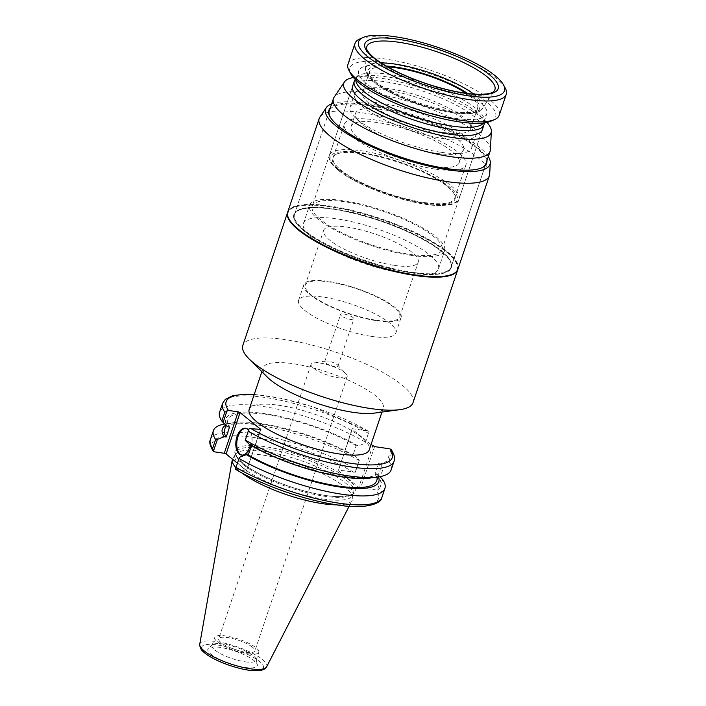 <?xml version="1.0" encoding="UTF-8"?>
<svg xmlns="http://www.w3.org/2000/svg" width="706" height="706" viewBox="0 0 706 706"><rect width="100%" height="100%" fill="white"/><g stroke="black" fill="none" stroke-linecap="round" stroke-linejoin="round"><path stroke-width="0.53" stroke-dasharray="3.53 2.65" d="M325.598 362.937A7.007 1.818 18.6 0 0 332.808 366.105A7.007 1.818 18.6 0 0 338.015 366.026A7.007 1.818 18.6 0 0 337.574 365.02A7.007 1.818 18.6 0 0 337.159 364.64A7.007 1.818 18.6 0 0 325.687 361.022A7.007 1.818 18.6 0 0 324.734 361.56A7.007 1.818 18.6 0 0 325.598 362.937M341.439 315.856A7.007 1.818 -161.4 0 1 340.574 314.479A7.007 1.818 -161.4 0 1 347.802 314.991A7.007 1.818 -161.4 0 1 353.856 318.944A7.007 1.818 -161.4 0 1 348.658 319.024A7.007 1.818 -161.4 0 1 341.439 315.856M344.881 372.742A19.071 4.942 -161.4 0 1 346.019 373.783A19.071 4.942 -161.4 0 1 347.22 376.51A19.071 4.942 -161.4 0 1 327.566 375.115A19.071 4.942 -161.4 0 1 311.064 364.349A19.071 4.942 -161.4 0 1 313.667 362.893A19.071 4.942 -161.4 0 1 344.881 372.742M252.51 647.208A19.071 4.942 18.6 0 0 232.865 638.603A19.071 4.942 18.6 0 0 218.692 638.806A19.071 4.942 18.6 0 0 235.195 649.573A19.071 4.942 18.6 0 0 254.857 650.976A19.071 4.942 18.6 0 0 252.51 647.208M373.942 413.16A63.346 16.406 18.6 0 0 383.252 408.245A63.346 16.406 18.6 0 0 328.449 372.486A63.346 16.406 18.6 0 0 263.179 367.835A63.346 16.406 18.6 0 0 267.618 377.375M249.174 409.445A63.346 16.406 -161.4 0 1 314.444 414.095A63.346 16.406 -161.4 0 1 369.247 449.854M413.001 402.702A89.777 23.254 18.6 0 0 335.332 352.029A89.777 23.254 18.6 0 0 242.829 345.437M457.85 269.418A89.777 23.254 18.6 0 0 380.102 219.01A89.777 23.254 18.6 0 0 287.686 212.153M411.836 272.772A82.655 21.409 18.6 0 0 451.019 267.415A82.655 21.409 18.6 0 0 379.51 220.757A82.655 21.409 18.6 0 0 294.349 214.686A82.655 21.409 18.6 0 0 330.364 246.835A82.655 21.409 18.6 0 0 411.836 272.772M490.379 149.787A82.655 21.409 18.6 0 0 418.579 104.656A82.655 21.409 18.6 0 0 334.115 97.199M486.928 122.412A77.686 20.13 18.6 0 0 423.882 88.921A77.686 20.13 18.6 0 0 353.406 77.483M441.903 249.827L482.286 129.807A68.403 17.721 18.6 0 0 423.115 91.198A68.403 17.721 18.6 0 0 352.629 86.176L312.246 206.187A68.403 17.721 18.6 0 0 342.048 232.795A68.403 17.721 18.6 0 0 409.48 254.257A68.403 17.721 18.6 0 0 441.903 249.827A68.403 17.721 18.6 0 0 382.723 211.209A68.403 17.721 18.6 0 0 312.246 206.187M410.83 255.351A71.253 18.462 18.6 0 0 444.603 250.736A71.253 18.462 18.6 0 0 382.961 210.512A71.253 18.462 18.6 0 0 309.546 205.278A71.253 18.462 18.6 0 0 340.592 232.998A71.253 18.462 18.6 0 0 410.83 255.351M404.679 273.61A71.253 18.462 18.6 0 0 438.452 268.995A71.253 18.462 18.6 0 0 376.81 228.77A71.253 18.462 18.6 0 0 303.395 223.546A71.253 18.462 18.6 0 0 334.45 251.257A71.253 18.462 18.6 0 0 404.679 273.61M394.557 265.412A49.879 12.92 18.6 0 0 418.199 262.173A49.879 12.92 18.6 0 0 375.045 234.021A49.879 12.92 18.6 0 0 323.657 230.359A49.879 12.92 18.6 0 0 345.393 249.756A49.879 12.92 18.6 0 0 394.557 265.412M376.121 320.197A49.879 12.92 18.6 0 0 399.755 316.968A49.879 12.92 18.6 0 0 356.609 288.807A49.879 12.92 18.6 0 0 305.213 285.145A49.879 12.92 18.6 0 0 326.949 304.551A49.879 12.92 18.6 0 0 376.121 320.197M376.792 320.745A51.3 13.29 18.6 0 0 401.105 317.418A51.3 13.29 18.6 0 0 356.724 288.463A51.3 13.29 18.6 0 0 303.862 284.695A51.3 13.29 18.6 0 0 326.225 304.648A51.3 13.29 18.6 0 0 376.792 320.745M371.524 336.4A51.3 13.29 18.6 0 0 395.837 333.073A51.3 13.29 18.6 0 0 351.456 304.118A51.3 13.29 18.6 0 0 298.594 300.35A51.3 13.29 18.6 0 0 320.956 320.303A51.3 13.29 18.6 0 0 371.524 336.4M239.51 457.312L235.504 469.208L246.376 471.202L260.311 429.786M260.814 429.407L246.376 471.202M246.871 470.831L237.454 463.198M254.178 394.575A87.641 22.707 -161.4 0 1 367.844 430.951L368.973 431.516L364.993 443.333L358.189 445.98L356.203 445.689L352.841 455.679L354.827 455.979L359.292 460.286L355.286 472.182L338.527 470.108L352.462 428.692L367.844 430.951L368.973 431.516L368.435 433.343A90.492 23.439 18.6 0 0 278.367 399.825A90.492 23.439 18.6 0 0 222.566 403.4M371.038 444.515L351.967 429.063L338.527 470.108M338.024 470.478L358.798 487.299L372.733 445.883M374.586 446.607L360.642 488.022L358.798 487.299M360.642 488.022L377.41 490.096L381.416 478.2M323.313 499.063A62.128 16.097 18.6 0 0 352.762 495.03A62.128 16.097 18.6 0 0 352.982 493.882A62.128 16.097 18.6 0 0 299.009 459.959A62.128 16.097 18.6 0 0 235.513 454.355A62.128 16.097 18.6 0 0 234.992 455.396A62.128 16.097 18.6 0 0 262.067 479.559A62.128 16.097 18.6 0 0 323.313 499.063M364.993 443.333L368.435 433.343M352.462 428.692L351.967 429.063M394.098 461.124A90.492 23.439 18.6 0 0 391.856 452.317L391.098 449.431L387.117 461.256L380.305 463.895L378.319 463.604L374.957 473.602L376.942 473.894L379.846 476.682M249.686 444.674L251.671 444.965L251.424 445.68M249.192 428.542L245.211 440.367M377.41 490.096L379.678 488.517A90.492 23.439 -161.4 0 1 381.911 497.324M382.678 479.577L379.678 488.517M210.388 439.6A90.492 23.439 -161.4 0 1 266.188 436.026A90.492 23.439 -161.4 0 1 356.256 469.543L355.286 472.182M356.256 469.543L359.292 460.286M244.911 667.426A26.078 6.76 18.6 0 0 257.311 664.637A26.078 6.76 18.6 0 0 234.719 651.011A26.078 6.76 18.6 0 0 208.473 648.205A26.078 6.76 18.6 0 0 217.624 658.433A26.078 6.76 18.6 0 0 244.911 667.426M336.833 504.852A63.346 16.406 18.6 0 0 352.268 500.148A63.346 16.406 18.6 0 0 352.735 498.383A63.346 16.406 18.6 0 0 297.72 463.798A63.346 16.406 18.6 0 0 232.98 458.079A63.346 16.406 18.6 0 0 232.45 459.147M235.936 467.699A63.346 16.406 18.6 0 0 241.743 472.852M391.856 452.317L388.874 461.177L387.117 461.256M391.115 469.984A90.492 23.439 18.6 0 0 388.874 461.177M359.266 460.612A90.492 23.439 18.6 0 0 226.688 423.644A90.492 23.439 18.6 0 0 224.658 423.962M365.452 442.212A90.492 23.439 18.6 0 0 275.384 408.686A90.492 23.439 18.6 0 0 219.584 412.26M370.032 478.05A82.531 21.383 18.6 0 0 380.305 463.895M241.973 455.141A13.573 7.492 -81.6 0 0 242.432 455.238A13.573 7.492 -81.6 0 0 251.821 442.9A13.573 7.492 -81.6 0 0 246.385 428.383A13.573 7.492 -81.6 0 0 245.917 428.339M248.574 430.175A13.573 7.492 98.4 0 1 250.418 445.098M354.827 455.979A82.531 21.383 18.6 0 0 234.471 422.594A82.531 21.383 18.6 0 0 225.867 425.118M378.522 476.903A82.531 21.383 18.6 0 0 376.942 473.894M352.841 455.679A80.228 20.783 18.6 0 0 273.346 426.424A80.228 20.783 18.6 0 0 224.534 429.733M376.607 480.91A80.228 20.783 18.6 0 0 374.957 473.602M356.203 445.689A80.228 20.783 18.6 0 0 276.708 416.434A80.228 20.783 18.6 0 0 227.897 419.735A80.228 20.783 18.6 0 0 229.547 427.051M251.671 444.965A80.228 20.783 18.6 0 0 331.167 474.22A80.228 20.783 18.6 0 0 379.969 470.92A80.228 20.783 18.6 0 0 378.319 463.604M358.189 445.98A82.531 21.383 18.6 0 0 264.829 413.654A82.531 21.383 18.6 0 0 227.561 426.759M245.088 661.813A23.227 6.019 18.6 0 0 256.093 660.304A23.227 6.019 18.6 0 0 256.128 659.333A23.227 6.019 18.6 0 0 235.998 647.19A23.227 6.019 18.6 0 0 212.63 644.693A23.227 6.019 18.6 0 0 212.065 645.487A23.227 6.019 18.6 0 0 222.187 654.524A23.227 6.019 18.6 0 0 245.088 661.813M247.78 653.809A23.227 6.019 18.6 0 0 258.793 652.3A23.227 6.019 18.6 0 0 238.69 639.186A23.227 6.019 18.6 0 0 214.756 637.483A23.227 6.019 18.6 0 0 224.879 646.519A23.227 6.019 18.6 0 0 247.78 653.809M287.774 211.897A89.777 23.254 -161.4 0 1 327.946 205.737A89.777 23.254 -161.4 0 1 417.643 233.668A89.777 23.254 -161.4 0 1 457.947 269.162M452.149 274.334A89.203 23.113 18.6 0 0 426.556 239.069A89.203 23.113 18.6 0 0 328.052 206.487A89.203 23.113 18.6 0 0 289.257 219.513M331.043 208.799A83.22 21.559 -161.4 0 1 450.507 261.141A83.22 21.559 -161.4 0 1 365.805 261.485A83.22 21.559 -161.4 0 1 298.541 210A83.22 21.559 -161.4 0 1 331.043 208.799M489.69 174.108A89.777 23.254 18.6 0 0 411.704 125.086A89.777 23.254 18.6 0 0 319.959 116.984M414.21 272.56A82.655 21.409 18.6 0 0 451.187 266.894A82.655 21.409 18.6 0 0 450.154 260.479A82.655 21.409 18.6 0 0 331.511 208.499A82.655 21.409 18.6 0 0 299.229 209.691A82.655 21.409 18.6 0 0 294.526 214.165A82.655 21.409 18.6 0 0 331.626 246.844A82.655 21.409 18.6 0 0 414.21 272.56M481.589 167.896A82.655 21.409 -161.4 0 1 481.254 168.054A82.655 21.409 -161.4 0 1 448.972 169.246A82.655 21.409 -161.4 0 1 330.329 117.258A82.655 21.409 -161.4 0 1 330.161 116.931M294.349 214.686L329.296 110.851A82.655 21.409 -161.4 0 1 366.273 105.185A82.655 21.409 -161.4 0 1 448.857 130.901A82.655 21.409 -161.4 0 1 485.957 163.58L451.019 267.415M486.937 160.668A83.22 21.559 18.6 0 0 366.167 104.444A83.22 21.559 18.6 0 0 330.276 107.939M488.305 156.608A86.723 22.468 18.6 0 0 414.969 115.396A86.723 22.468 18.6 0 0 331.635 103.879M424.315 202.525A64.122 16.609 18.6 0 0 454.708 198.368A64.122 16.609 18.6 0 0 453.896 193.391A64.122 16.609 18.6 0 0 363.546 153.308A64.122 16.609 18.6 0 0 336.797 153.987A64.122 16.609 18.6 0 0 333.153 157.464A64.122 16.609 18.6 0 0 361.101 182.404A64.122 16.609 18.6 0 0 424.315 202.525M363.105 153.608A64.696 16.759 -161.4 0 1 454.258 194.053A64.696 16.759 -161.4 0 1 388.406 194.318A64.696 16.759 -161.4 0 1 336.118 154.296A64.696 16.759 -161.4 0 1 363.105 153.608M435.549 169.131A64.122 16.609 18.6 0 0 465.942 164.975A64.122 16.609 18.6 0 0 410.468 128.774A64.122 16.609 18.6 0 0 344.396 124.062A64.122 16.609 18.6 0 0 372.336 149.01A64.122 16.609 18.6 0 0 435.549 169.131M505.258 88.126A79.804 20.677 18.6 0 0 392.818 38.239A79.804 20.677 18.6 0 0 359.539 39.086M347.97 64.281A79.804 20.677 -161.4 0 1 385.794 59.11A79.804 20.677 -161.4 0 1 464.46 84.146A79.804 20.677 -161.4 0 1 499.239 115.184M491.279 121.053A76.954 19.936 18.6 0 0 470.117 91.136A76.954 19.936 18.6 0 0 386.27 62.808A76.954 19.936 18.6 0 0 350.767 73.759M454.735 118.264A67.547 17.5 18.6 0 0 486.743 113.887A67.547 17.5 18.6 0 0 428.313 75.754A67.547 17.5 18.6 0 0 358.71 70.794A67.547 17.5 18.6 0 0 388.15 97.066A67.547 17.5 18.6 0 0 454.735 118.264M387.7 66.911A57.001 14.764 18.6 0 0 369.582 71.553A57.001 14.764 18.6 0 0 394.425 93.721A57.001 14.764 18.6 0 0 450.613 111.61A57.001 14.764 18.6 0 0 477.627 107.912A57.001 14.764 18.6 0 0 466.004 93.263M484.175 123.638A68.403 17.721 18.6 0 0 424.765 86.291A68.403 17.721 18.6 0 0 354.853 80.122M443.589 132.481A57.001 14.764 18.6 0 0 470.602 128.783A57.001 14.764 18.6 0 0 466.613 120.196A57.001 14.764 18.6 0 0 421.288 96.607A57.001 14.764 18.6 0 0 370.932 88.003A57.001 14.764 18.6 0 0 362.557 92.424A57.001 14.764 18.6 0 0 387.4 114.593A57.001 14.764 18.6 0 0 443.589 132.481M445.698 138.976A64.122 16.609 18.6 0 0 476.091 134.82A64.122 16.609 18.6 0 0 471.599 125.165A64.122 16.609 18.6 0 0 420.617 98.619A64.122 16.609 18.6 0 0 363.961 88.938A64.122 16.609 18.6 0 0 354.536 93.916A64.122 16.609 18.6 0 0 382.484 118.855A64.122 16.609 18.6 0 0 445.698 138.976M441.206 152.319A64.122 16.609 18.6 0 0 462.183 153.14A64.122 16.609 18.6 0 0 471.599 148.163A64.122 16.609 18.6 0 0 416.125 111.963A64.122 16.609 18.6 0 0 350.052 107.259A64.122 16.609 18.6 0 0 354.544 116.914A64.122 16.609 18.6 0 0 441.206 152.319M436.564 153.352A57.001 14.764 18.6 0 0 455.211 154.076A57.001 14.764 18.6 0 0 463.577 149.654A57.001 14.764 18.6 0 0 414.272 117.478A57.001 14.764 18.6 0 0 355.533 113.295A57.001 14.764 18.6 0 0 359.53 121.873A57.001 14.764 18.6 0 0 436.564 153.352M432.178 166.395A57.001 14.764 18.6 0 0 459.191 162.698A57.001 14.764 18.6 0 0 409.877 130.522A57.001 14.764 18.6 0 0 351.147 126.339A57.001 14.764 18.6 0 0 375.989 148.507A57.001 14.764 18.6 0 0 432.178 166.395M483.46 122.968A67.547 17.5 18.6 0 0 484.113 121.714A67.547 17.5 18.6 0 0 484.351 120.461A67.547 17.5 18.6 0 0 425.674 83.582A67.547 17.5 18.6 0 0 356.645 77.483A67.547 17.5 18.6 0 0 356.08 78.622A67.547 17.5 18.6 0 0 355.833 80.016M243.579 464.83A62.128 16.097 18.6 0 0 324.266 496.221A62.128 16.097 18.6 0 0 353.715 492.188A62.128 16.097 18.6 0 0 299.971 457.117A62.128 16.097 18.6 0 0 235.945 452.555A62.128 16.097 18.6 0 0 243.579 464.83M242.838 463.348A63.558 16.467 -161.4 0 1 295.408 453.808A63.558 16.467 -161.4 0 1 347.564 496.053A63.558 16.467 -161.4 0 1 242.838 463.348M236.642 469.772A87.641 22.707 18.6 0 0 336.797 504.702A87.641 22.707 18.6 0 0 376.024 490.282M353.9 472.367A87.641 22.707 18.6 0 0 253.745 437.438A87.641 22.707 18.6 0 0 214.527 451.849M199.736 644.26A35.335 9.152 -161.4 0 1 236.228 646.511A35.335 9.152 -161.4 0 1 266.656 666.782M205.737 653.465A32.511 8.419 18.6 0 0 259.314 670.197A32.511 8.419 18.6 0 0 232.627 648.585A32.511 8.419 18.6 0 0 205.737 653.465M338.501 170.305A66.973 17.35 18.6 0 0 448.866 204.766A66.973 17.35 18.6 0 0 393.904 160.244A66.973 17.35 18.6 0 0 338.501 170.305M381.072 62.905A61.846 16.017 18.6 0 0 365.426 69.214C366.714 75.189 369.556 79.504 373.942 82.161C386.023 92.345 415.278 105.088 441.903 110.763C456.155 113.807 467.16 114.522 474.891 112.889C478.2 112.21 480.68 110.771 482.348 108.565L494.341 90.88A67.582 17.509 -161.4 0 1 462.88 94.119A67.582 17.509 -161.4 0 1 375.098 59.975A67.582 17.509 -161.4 0 1 366.573 47.876L365.426 69.214A61.846 16.017 18.6 0 0 373.236 80.29A61.846 16.017 18.6 0 0 453.561 111.53A61.846 16.017 18.6 0 0 482.348 108.565A61.846 16.017 18.6 0 0 473.708 94.083M467.69 93.483A59.092 15.311 -161.4 0 1 455.132 112.881A59.092 15.311 -161.4 0 1 374.86 82.558A59.092 15.311 -161.4 0 1 386.226 66.064M337.759 168.822A68.403 17.721 -161.4 0 1 329.367 155.311A68.403 17.721 -161.4 0 1 399.843 160.333A68.403 17.721 -161.4 0 1 459.024 198.951A68.403 17.721 -161.4 0 1 426.6 203.381A68.403 17.721 -161.4 0 1 337.759 168.822M338.015 366.026L353.856 318.944M324.734 361.56L340.574 314.479M325.687 361.022L313.667 362.893M337.574 365.02L346.019 373.783M311.064 364.349L218.692 638.806M347.22 376.51L254.857 650.976M381.955 412.075L383.252 408.245M261.891 371.665L263.179 367.835M438.452 268.995L444.603 250.736M303.395 223.546L309.546 205.278M399.755 316.968L418.199 262.173M305.213 285.145L323.657 230.359M395.837 333.073L401.105 317.418M298.594 300.35L303.862 284.695M234.992 455.396L235.945 452.555C236.854 453.614 231.974 452.925 243.296 463.551C264.282 480.724 317.197 497.677 340.601 496.521C350.229 495.515 354.597 494.068 353.715 492.188L352.762 495.03M368.594 431.216L312.273 406.656L281.403 398.369L254.248 394.389M349.135 506.255L352.268 500.148M246.385 428.383L245.45 428.242M242.432 455.238L241.496 455.096M234.471 422.594L226.688 423.644M226.035 425.277L227.897 419.735M377.931 476.991L379.969 470.92M256.093 660.304L258.793 652.3M212.065 645.487L214.756 637.483M212.63 644.693L208.473 648.205M256.128 659.333L257.311 664.637M235.513 454.355L232.98 458.079M352.982 493.882L352.735 498.383M299.229 209.691L298.541 210M450.154 260.479L450.507 261.141M451.187 266.894L485.957 163.58M294.526 214.165L329.296 110.851M481.254 168.054L481.942 167.746M330.329 117.258L329.976 116.605M336.797 153.987L336.118 154.296M453.896 193.391L454.258 194.053M454.708 198.368L465.942 164.975M333.153 157.464L344.396 124.062M352.629 86.176L329.367 155.311C328.546 158.259 329.561 161.392 332.429 164.719L338.042 170.102C359.539 187.902 414.943 206.055 440.12 205.508L450.896 204.581C455.926 203.134 458.635 201.254 459.024 198.951L482.286 129.807M470.602 128.783L477.627 107.912M362.557 92.424L369.582 71.553M370.932 88.003L363.961 88.938M466.613 120.196L471.599 125.165M471.599 148.163L476.091 134.82M350.052 107.259L354.536 93.916M455.211 154.076L462.183 153.14M359.53 121.873L354.544 116.914M459.191 162.698L463.577 149.654M351.147 126.339L355.533 113.295M356.645 77.483L355.286 79.478M484.351 120.461L484.219 122.87M484.113 121.714L486.743 113.887M356.08 78.622L358.71 70.794"/><path stroke-width="1.06" d="M287.686 212.153A89.777 23.254 18.6 0 0 287.598 212.418L242.829 345.437A89.777 23.254 18.6 0 0 249.121 358.948L267.618 377.375A63.346 16.406 18.6 0 0 353.229 412.348A63.346 16.406 18.6 0 0 373.942 413.16L399.817 409.665A89.777 23.254 18.6 0 0 413.001 402.702L457.77 269.683A89.777 23.254 18.6 0 0 457.85 269.418M381.955 412.075L369.247 449.854A63.346 16.406 -161.4 0 1 339.224 453.958A63.346 16.406 -161.4 0 1 276.778 434.084A63.346 16.406 -161.4 0 1 249.174 409.445L261.891 371.665M249.121 358.948A89.777 23.254 18.6 0 0 370.447 408.518A89.777 23.254 18.6 0 0 399.817 409.665M287.598 212.418A89.777 23.254 18.6 0 0 326.719 247.338A89.777 23.254 18.6 0 0 415.216 275.508A89.777 23.254 18.6 0 0 457.77 269.683M353.406 77.483A77.686 20.13 18.6 0 0 344.484 81.905L334.115 97.199A82.655 21.409 18.6 0 0 333.417 98.593A82.655 21.409 18.6 0 0 369.441 130.734A82.655 21.409 18.6 0 0 450.913 156.67A82.655 21.409 18.6 0 0 490.088 151.313A82.655 21.409 18.6 0 0 490.379 149.787L491.358 131.342A77.686 20.13 18.6 0 0 486.928 122.412M344.484 81.905A77.686 20.13 18.6 0 0 375.468 112.325A77.686 20.13 18.6 0 0 454.267 137.811A77.686 20.13 18.6 0 0 491.358 131.342M355.286 79.478L354.853 80.122A68.403 17.721 18.6 0 0 354.28 81.269L352.629 86.176A68.403 17.721 18.6 0 0 382.44 112.783A68.403 17.721 18.6 0 0 449.863 134.246A68.403 17.721 18.6 0 0 482.286 129.807L483.937 124.909A68.403 17.721 18.6 0 0 484.175 123.638L484.219 122.87M237.454 463.198L226.105 454.002L240.049 412.586L238.196 411.872L224.252 453.287L226.105 454.002M224.252 453.287L214.527 451.849L213.115 450.949C209.982 445.804 209.073 442.018 210.388 439.6L213.397 430.66A90.492 23.439 18.6 0 0 215.63 439.467L212.63 448.407A90.492 23.439 -161.4 0 1 210.388 439.6M254.248 394.389L245.935 394.142L232.927 395.625L225.311 399.349L222.566 403.4A90.492 23.439 18.6 0 0 224.808 412.207L228.462 410.433L238.196 411.872M240.049 412.586L260.814 429.407L249.192 428.542L248.23 431.172A90.492 23.439 18.6 0 0 338.298 464.698A90.492 23.439 18.6 0 0 394.098 461.124C395.431 458.865 394.522 455.079 391.371 449.775L389.959 448.866L374.586 446.607L371.038 444.515M235.892 469.508C261.194 484.801 303.298 499.698 334.935 504.561C364.322 509.891 381.628 503.987 381.911 497.324A90.492 23.439 -161.4 0 1 326.11 500.898A90.492 23.439 -161.4 0 1 236.042 467.372L235.504 469.208L236.642 469.772M251.424 445.68L248.309 454.955L246.323 454.664L239.51 457.312L239.052 458.432A90.492 23.439 18.6 0 0 329.12 491.958A90.492 23.439 18.6 0 0 384.92 488.384A90.492 23.439 18.6 0 0 382.678 479.577L379.846 476.682M248.23 431.172L245.211 440.367L249.686 444.674A82.531 21.383 18.6 0 0 370.032 478.05L377.825 477A90.492 23.439 18.6 0 0 391.115 469.984L394.098 461.124M236.042 467.372L239.052 458.432M225.867 425.118A82.531 21.383 18.6 0 0 224.199 436.749L217.395 439.397L213.388 451.293L212.63 448.407M241.743 472.852A63.346 16.406 18.6 0 0 322.492 503.66A63.346 16.406 18.6 0 0 336.833 504.852M232.45 459.147A63.346 16.406 18.6 0 0 232.292 459.774A63.346 16.406 18.6 0 0 235.936 467.699M224.199 436.749L226.185 437.04L229.547 427.051L227.561 426.759L223.096 422.453L227.076 410.627M245.247 440.041A90.492 23.439 18.6 0 0 377.825 477M224.658 423.962A90.492 23.439 18.6 0 0 213.397 430.66M222.566 403.4L219.584 412.26A90.492 23.439 18.6 0 0 221.825 421.067L223.096 422.453M224.808 412.207L221.825 421.067M217.395 439.397L215.63 439.467M245.917 428.339A13.573 7.492 -81.6 0 0 237.304 439.035A13.573 7.492 -81.6 0 0 240.234 454.232A13.573 7.492 -81.6 0 0 241.973 455.141M250.418 445.098A13.573 7.492 98.4 0 1 241.496 455.096A13.573 7.492 98.4 0 1 239.29 454.099A13.573 7.492 98.4 0 1 236.466 438.479A13.573 7.492 98.4 0 1 245.45 428.242A13.573 7.492 98.4 0 1 248.574 430.175M246.323 454.664A82.531 21.383 18.6 0 0 335.729 486.372A82.531 21.383 18.6 0 0 378.522 476.903M226.035 425.277L224.534 429.733A80.228 20.783 18.6 0 0 226.185 437.04M248.309 454.955A80.228 20.783 18.6 0 0 327.805 484.21A80.228 20.783 18.6 0 0 376.607 480.91L377.931 476.991M489.373 175.768L457.947 269.162A89.777 23.254 -161.4 0 1 452.837 274.025A89.777 23.254 -161.4 0 1 417.775 275.314A89.777 23.254 -161.4 0 1 288.895 218.86A89.777 23.254 -161.4 0 1 287.774 211.897L319.2 118.493A89.777 23.254 18.6 0 0 359.504 153.987A89.777 23.254 18.6 0 0 449.201 181.919A89.777 23.254 18.6 0 0 489.373 175.768A89.777 23.254 18.6 0 0 489.69 174.108L490.299 162.751A86.723 22.468 18.6 0 0 488.305 156.608M288.895 218.86L289.257 219.513A89.203 23.113 18.6 0 0 365.311 262.959A89.203 23.113 18.6 0 0 452.149 274.334L452.837 274.025M331.635 103.879A86.723 22.468 18.6 0 0 326.34 107.577L319.959 116.984A89.777 23.254 18.6 0 0 319.2 118.493M330.161 116.931A82.655 21.409 -161.4 0 1 329.296 110.851L333.417 98.593M490.088 151.313L485.957 163.58A82.655 21.409 -161.4 0 1 481.589 167.896M330.276 107.939A83.22 21.559 18.6 0 0 329.976 116.605A83.22 21.559 18.6 0 0 400.929 157.129A83.22 21.559 18.6 0 0 481.942 167.746A83.22 21.559 18.6 0 0 486.937 160.668M326.34 107.577A86.723 22.468 18.6 0 0 362.037 142.082A86.723 22.468 18.6 0 0 451.187 170.296A86.723 22.468 18.6 0 0 490.299 162.751M395.051 36.721A76.954 19.936 -161.4 0 1 503.475 84.826A76.954 19.936 -161.4 0 1 425.153 85.144A76.954 19.936 -161.4 0 1 362.955 37.542A76.954 19.936 -161.4 0 1 395.051 36.721M362.955 37.542L359.539 39.086A79.804 20.677 18.6 0 0 354.994 43.41A79.804 20.677 18.6 0 0 389.774 74.448A79.804 20.677 18.6 0 0 468.44 99.484A79.804 20.677 18.6 0 0 506.264 94.313A79.804 20.677 18.6 0 0 505.258 88.126L503.475 84.826M506.264 94.313L499.239 115.184A79.804 20.677 -161.4 0 1 494.703 119.508A79.804 20.677 -161.4 0 1 461.415 120.355A79.804 20.677 -161.4 0 1 348.976 70.468A79.804 20.677 -161.4 0 1 347.97 64.281L354.994 43.41M348.976 70.468L350.767 73.759A76.954 19.936 18.6 0 0 416.372 111.239A76.954 19.936 18.6 0 0 491.279 121.053L494.703 119.508M466.004 93.263A57.001 14.764 18.6 0 0 387.7 66.911M354.28 81.269A68.403 17.721 18.6 0 0 384.09 107.877A68.403 17.721 18.6 0 0 451.522 129.339A68.403 17.721 18.6 0 0 483.937 124.909M355.833 80.016A67.547 17.5 18.6 0 0 387.7 105.962A67.547 17.5 18.6 0 0 452.096 126.092A67.547 17.5 18.6 0 0 483.46 122.968M228.462 410.433A87.641 22.707 -161.4 0 1 254.178 394.575M389.959 448.866A87.641 22.707 -161.4 0 1 350.732 463.286A87.641 22.707 -161.4 0 1 250.577 428.348M204.166 650.888A35.335 9.152 -161.4 0 1 199.736 644.26C199.772 650.049 204.149 652.229 204.819 653.068C216.133 662.202 242.087 670.559 254.425 670.7L260.443 670.435C263.85 669.747 265.924 668.529 266.656 666.782A35.335 9.152 -161.4 0 1 250.048 668.741A35.335 9.152 -161.4 0 1 204.166 650.888M373.483 57.707A70.335 18.224 18.6 0 0 489.382 93.898A70.335 18.224 18.6 0 0 431.666 47.143A70.335 18.224 18.6 0 0 373.483 57.707M366.573 47.876A67.582 17.509 -161.4 0 1 436.44 51.591A67.582 17.509 -161.4 0 1 494.341 90.88C493.556 91.709 491.376 95.354 471.97 93.942C457.612 92.574 441.418 88.797 423.379 82.628C401.793 74.968 385.467 66.796 374.401 58.104C366.017 51 366.502 48.273 366.573 47.876M473.708 94.083A61.846 16.017 18.6 0 0 381.072 62.905M386.226 66.064A59.092 15.311 -161.4 0 1 467.69 93.483M381.911 497.324L384.92 488.384M266.656 666.782L349.135 506.255M199.736 644.26L232.292 459.774"/></g></svg>
